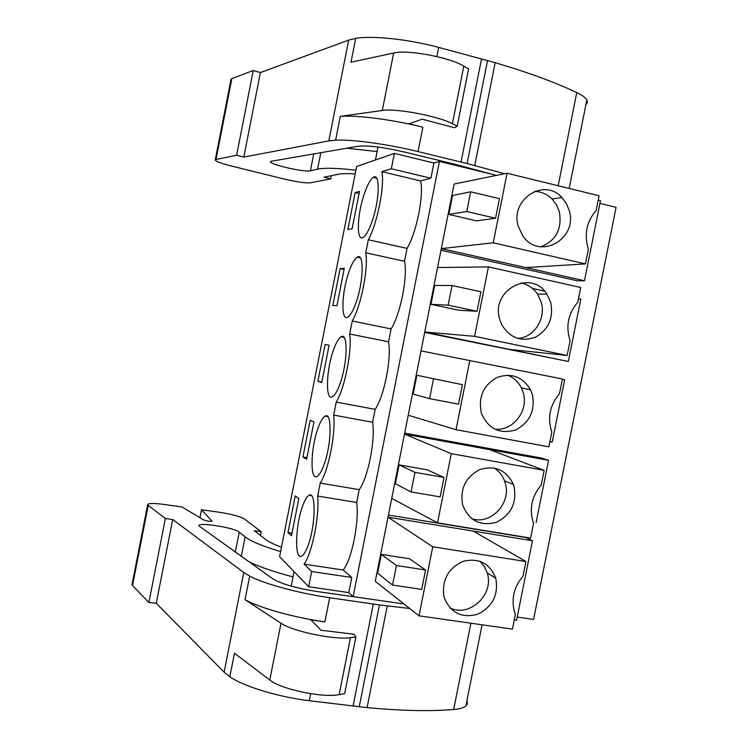 <?xml version="1.0" encoding="UTF-8"?>
<svg xmlns="http://www.w3.org/2000/svg" width="748" height="748" viewBox="0 0 748 748"><rect width="100%" height="100%" fill="white"/><g stroke="black" fill="none" stroke-linecap="round" stroke-linejoin="round"><path stroke-width="1.12" d="M598.194 200.137L600.485 200.698L584.478 280.762L525.825 267.578L585.45 263.894L588.405 249.112C583.898 234.592 586.469 221.745 596.109 210.571L599.073 195.77L507.079 173.237L454.12 184.036L375.281 581.308L419.011 615.828L512.417 629.133L515.353 614.454L514.502 612.004C511.108 598.877 513.932 586.946 522.992 576.212L525.938 561.524L473.297 531.099L532.483 540.757L516.578 620.251L514.259 619.914M440.983 250.225L577.344 280.809L584.478 280.762M599.943 203.409L616.072 207.327L533.576 619.428L517.223 617.053M578.513 298.583L580.813 299.088L568.33 361.471L424.668 332.439M404.687 433.129L541.889 458.131L548.565 460.329L536.129 522.506M388.436 515.035L526.012 537.541L532.483 540.757M311.673 571.519L351.766 577.484L343.22 570.013L304.081 564.142L311.673 571.519L308.662 586.75L279.602 556.699L356.637 166.486L394.374 153.405L433.915 163.017L439.422 161.418L496.625 175.369M439.422 161.418L353.14 596.624L403.995 603.973M304.081 564.142C312.084 553.52 319.686 515.4 317.657 496.036L320.209 483.086C328.456 470.819 335.946 432.97 333.655 415.084L336.226 402.106C344.744 388.446 352.243 350.522 349.69 333.991L352.261 320.995C361.06 305.932 368.577 267.943 365.744 252.768L368.315 239.753C377.338 223.39 384.855 185.7 381.882 171.675L391.335 168.758L430.895 178.239L420.535 180.894L381.882 171.675M394.374 153.405L391.335 168.758M352.112 228.794L359.498 191.404L355.132 192.582L347.848 229.505L352.112 228.794M336.918 305.717L344.295 268.382L340.125 268.588L332.851 305.446L336.918 305.717M306.605 459.197L313.954 421.975L310.186 420.236L302.931 456.981L306.605 459.197M325.146 344.473L317.881 381.274L321.752 382.518L329.111 345.239L325.146 344.473L329.111 345.258M333.169 350.915C326.044 371.13 325.371 401.302 332.43 396.805C334.936 395.337 337.535 390.811 340.209 383.238C347.689 362.462 348.082 331.747 341.088 336.796C338.479 338.433 335.833 343.136 333.169 350.915M324.183 464.302C331.701 443.816 332.093 411.166 325.043 416.159C322.64 417.58 320.219 421.816 317.769 428.866C310.607 448.8 309.924 480.88 317.049 476.485C319.359 475.204 321.734 471.147 324.183 464.302M302.398 506.695C295.217 526.293 294.488 560.411 301.659 556.129C303.772 555.035 305.941 551.398 308.176 545.236C315.731 525.077 316.133 490.361 309.064 495.288C306.858 496.513 304.642 500.319 302.398 506.695M287.999 532.576L291.486 535.755L298.826 498.598L295.245 495.887L287.999 532.576L291.991 533.193M372.336 220.688C379.713 199.482 380.19 172.227 373.364 177.36C370.297 179.492 367.193 185.252 364.042 194.639C357.011 215.274 356.3 242.034 363.173 237.378C366.109 235.461 369.166 229.898 372.336 220.688M348.596 272.842C341.509 293.291 340.826 321.687 347.801 317.105C350.522 315.422 353.346 310.401 356.263 302.033C363.696 281.024 364.117 252.104 357.198 257.2C354.365 259.07 351.495 264.287 348.596 272.842M433.915 163.017L430.895 178.239M368.315 239.753L407.052 248.383L404.49 261.295C407.941 276.489 400.479 314.132 391.092 328.942L388.539 341.827C391.718 358.348 384.276 395.935 375.159 409.362L372.616 422.227C375.524 440.076 368.091 477.598 359.255 489.65L356.712 502.488L317.657 496.036M343.22 570.013C351.822 559.579 359.386 521.795 356.712 502.488M351.766 577.484L348.774 592.575L353.14 596.624M407.052 248.383C416.645 232.31 424.116 194.957 420.535 180.894M525.825 267.578L441.311 248.598L493.231 242.82L585.45 263.894M507.079 173.237L493.231 242.82M499.44 198.678L495.55 218.238L476.579 220.866L448.819 214.405L452.568 195.499L470.66 191.806L499.44 198.678M404.49 261.295L365.744 252.768M355.132 192.582L359.077 193.498M569.172 210.394L566.311 203.419L561.841 197.491C543.88 177.239 509.622 199.744 518.317 226.466L522.824 235.901C539.271 260.912 578.382 239.033 569.172 210.394M470.66 191.806L466.752 211.497L495.55 218.238M466.752 211.497L448.819 214.405M540.776 246.821C556.082 240.725 562.262 229.028 559.326 211.712L556.503 204.868L552.099 199.043C547.153 194.171 541.328 191.619 534.614 191.394M525.938 561.524L432.755 546.779L388.006 517.186L473.297 531.099M308.662 586.75L348.774 592.575M432.755 546.779L419.011 615.828M425.575 569.985L409.427 558.728L381.34 554.38L377.618 573.146L392.541 585.076L421.713 589.396L425.575 569.985L396.431 565.535L381.34 554.38M495.737 578.167C489.865 563.459 479.15 557.812 463.592 561.206C448.716 567.741 442.087 579.158 443.723 595.445L444.331 597.876C450.726 613.098 461.899 618.531 477.841 614.183C492.726 606.563 498.701 594.576 495.756 578.223L495.737 578.167M359.255 489.65L320.209 483.086M396.431 565.535L392.541 585.076M449.819 607.806C469.323 618.063 494.512 594.426 487.238 573.005L484.395 566.563L480.01 561.262M532.473 288.447L544.525 291.103M568.33 361.471L509.519 349.4L567.143 355.468L570.088 340.705C565.553 326.362 568.115 313.543 577.783 302.239L580.738 287.466L488.444 266.896L437.552 267.541M488.444 266.896L474.625 336.338L567.143 355.468M550.762 302.603L546.928 294.198C531.473 268.326 490.099 290.233 499.767 319.583L501.721 324.66C509.912 337.974 521.132 342.163 535.362 337.217C548.527 329.672 553.66 318.134 550.762 302.603M509.519 349.4L424.761 331.99L474.625 336.338M480.917 291.776L477.037 311.299L458.823 310.233L430.97 304.333L434.71 285.465L452.054 285.512L480.917 291.776M517.71 338.451C533.969 337.657 546.264 318.676 541.243 302.276L537.475 294.02C533.333 288.045 527.817 284.352 520.926 282.959M452.054 285.512L448.146 305.156L477.037 311.299M448.146 305.156L430.97 304.333M391.092 328.942L352.261 320.995M388.539 341.827L349.69 333.991M340.125 268.588L344.08 269.439M562.365 379.311L564.675 379.778L552.22 442.059L549.911 441.629M469.847 360.368L456.056 429.689L548.864 446.865L551.809 432.129C547.246 417.964 549.808 405.164 559.485 393.738L562.431 378.993L421.012 350.896M532.389 394.626L530.556 389.82C522.59 376.637 511.389 372.523 496.943 377.497C483.47 385.22 478.243 396.889 481.254 412.531L481.834 414.327C488.893 429.109 500.085 434.345 515.4 430.025C529.659 422.648 535.316 410.848 532.389 394.626M408.24 415.234L456.056 429.689M462.432 384.687L416.888 375.272L413.148 394.103L429.576 398.647L458.561 404.172L462.432 384.687L416.888 375.272M494.522 429.053C512.642 431.727 529.004 410.848 523.207 392.672L521.403 387.95C518.327 381.873 513.736 377.609 507.612 375.159M433.475 379.03L429.576 398.647M375.159 409.362L336.226 402.106M372.616 422.227L333.655 415.084M317.881 381.274L321.846 382.032M489.547 449.595L404.49 434.111L451.278 453.662L544.17 470.342L489.547 449.595L548.565 460.329M544.17 470.342L541.225 485.059C531.529 496.616 528.976 509.388 533.558 523.376L530.622 538.083L437.515 522.852L451.278 453.662M514.044 486.49L513.371 484.442C506.461 470.165 495.382 465.163 480.132 469.445C465.77 476.785 459.927 488.528 462.591 504.666L462.769 505.293C469.146 520.739 480.281 526.424 496.195 522.338C511.043 514.951 516.999 503.002 514.044 486.49M391.746 498.346L437.515 522.852M443.985 477.43L427.099 469.809L399.095 464.91L395.365 483.713L411.045 491.95L440.114 496.878L443.985 477.43L414.934 472.371L399.095 464.91M471.764 518.738C490.969 525.264 511.791 502.796 505.199 482.899L504.535 480.88C502.422 475.363 498.953 471.072 494.129 468.005M414.934 472.371L411.045 491.95M302.931 456.981L306.914 457.673M586.049 104.636L587.423 102.457L586.862 99.914C585.544 97.661 582.178 95.22 576.764 92.602C555.68 82.504 528.481 72.537 495.167 62.701L438.665 47.386C408.343 39.214 372.691 35.455 355.693 38.372L348.69 40.102L328.83 140.886L243.811 157.108L236.63 155.266L215.293 159.614C214.685 160.97 219.837 163.045 230.739 165.85L284.147 179.034C296.722 181.97 305.558 183.223 310.654 182.793L330.709 178.856L323.959 177.183L338.302 174.265C341.78 173.573 347.399 173.452 355.169 173.901M348.69 40.102L260.407 72.565L243.811 157.108M260.407 72.565L253.245 70.518L236.63 155.266M253.245 70.518L231.861 78.605L230.898 79.952M331.336 175.687L330.709 178.856M504.638 173.732L467.089 163.541L418.039 151.582C387.604 144.121 352.196 139.287 335.618 140.166L328.83 140.886M335.618 140.166L340.312 116.361C356.992 115.005 392.457 119.587 422.863 127.216L409.053 123.785L422.181 119.156L454.485 127.74L457.215 126.16L468.566 68.91L463.807 66.133C449.754 57.344 407.37 49.424 393.663 53.005L350.99 62.215L355.693 38.372M457.215 126.16L452.381 123.729C438.113 116.071 395.776 108.067 382.312 110.47L340.312 116.361M443.19 162.335L448.342 163.027M493.203 174.536L454.41 164.139L403.022 151.694C382.649 147.057 367.679 145.243 358.114 146.253L270.795 161.344C266.316 163.644 304.23 172.62 310.42 170.759L317.582 169.142C324.23 167.711 337.002 168.057 355.908 170.189M377.095 151.545L346.614 148.216M409.717 608.498L379.451 604.926L329.69 597.717C298.807 593.295 264.465 583.926 249.673 576.11L243.764 572.5L224.119 672.181L156.267 603.262L148.899 602.495L132.518 585.544L132.181 583.767M243.764 572.5L172.704 519.495L156.267 603.262M172.704 519.495L165.364 518.532L148.899 602.495M165.364 518.532L147.627 504.909C147.627 503.18 153.2 503.03 164.326 504.47L182.026 506.976L203.549 519.86C207.458 521.188 210.272 521.599 212.021 521.085L211.993 521.244M199.94 517.7L201.502 509.725L218.631 512.146C231.347 514.128 239.94 516.419 244.428 519.009L261.146 531.65L260.416 535.39M261.146 531.65L254.283 530.678L266.195 539.832C269.084 542.038 274.179 544.497 281.472 547.218M467.023 700.811L467.397 703.606L465.854 706C463.741 707.804 459.683 708.964 453.671 709.487C430.334 711.451 401.461 710.824 367.072 707.608L309.298 700.736C278.303 697.014 244.213 686.599 229.832 676.781L224.119 672.181M201.502 509.725L212.021 521.085M384.014 601.083L316.021 591.378C295.488 588.022 281.061 583.814 272.74 578.756L199.127 526.031C195.976 521.646 234.358 527.518 239.257 532.118L245.129 536.858L241.295 556.316M280.612 551.603C262.445 546.105 250.617 541.187 245.129 536.858M281.005 623.234L245.026 599.69C259.724 607.974 294.011 617.596 324.913 621.85L310.897 619.877L320.995 630.237L354.019 634.239L355.87 637.053L350.457 637.689C334.281 640.073 292.328 631.331 281.005 623.234L269.785 680.025L234.47 653.238L229.832 676.781M249.673 576.11L245.026 599.69M232.506 550.042L238.051 554.006M293.048 576.914C273.235 571.696 258.378 566.545 248.495 561.449M355.87 637.053L344.641 693.639L339.171 694.611C322.781 698.108 280.874 689.273 269.785 680.025M231.861 78.605L216.041 159.343M586.862 99.914L569.181 188.449M576.764 92.602L558.176 185.747M495.167 62.701L474.746 165.532M487.546 60.466L467.089 163.541M481.534 58.793L461.049 162.026M438.665 47.386L436.851 56.577M463.807 66.133L452.381 123.729M393.663 53.005L382.312 110.47M422.863 127.216L418.039 151.582M313.758 153.845L310.42 170.759M320.836 152.629L317.582 169.142M148.207 505.517L132.518 585.544M482.067 624.814L465.854 706M470.885 623.224L453.671 709.487M387.268 605.917L367.072 707.608M379.451 604.926L359.218 706.851M373.308 604.085L353.047 706.168M329.69 597.717L324.913 621.85M239.257 532.118L235.396 551.678M350.457 637.689L339.171 694.611M310.691 693.705L309.298 700.736M375.431 159.969L377.992 147.019M448.239 163.569L448.407 162.681M376.627 178.136L373.364 177.36M552.099 199.043L561.841 197.491M291.224 586.133L294.086 571.668M487.238 573.005L495.756 578.223M311.542 495.7L309.064 495.288M537.475 294.02L546.928 294.198M360.312 257.882L357.198 257.2M521.403 387.95L530.556 389.82M344.024 337.385L341.088 336.796M504.535 480.88L513.371 484.442M327.764 416.655L325.043 416.159M231.067 79.082L215.293 159.614M147.627 504.909L131.985 584.74"/></g></svg>
